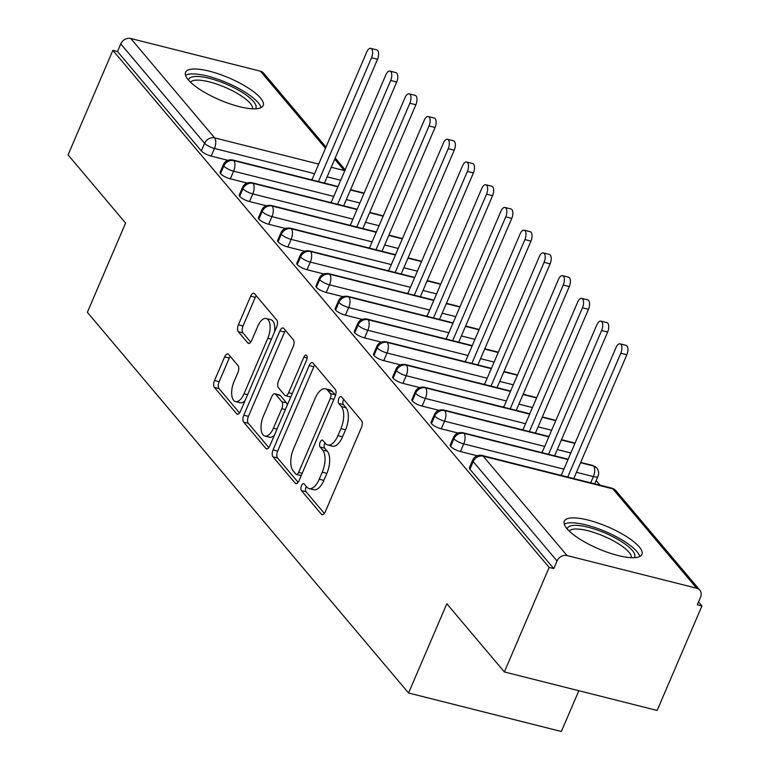 <?xml version="1.0" encoding="UTF-8"?>
<svg xmlns="http://www.w3.org/2000/svg" width="770" height="770" viewBox="0 0 770 770"><rect width="100%" height="100%" fill="white"/><g stroke="black" fill="none" stroke-linecap="round" stroke-linejoin="round"><path stroke-width="1.16" d="M301.494 485.706A3.715 1.752 -75.9 0 0 301.407 490.548L321.408 514.254A5.313 2.502 -75.9 0 0 322.11 514.716A5.313 2.502 -75.9 0 0 325.296 511.8L361.428 427.485A5.313 2.502 -75.9 0 0 361.553 420.574L341.553 396.868A3.715 1.752 -75.9 0 0 341.062 396.54A3.715 1.752 -75.9 0 0 338.829 398.581A3.715 1.752 -75.9 0 0 338.742 403.422L341.331 406.493A16.998 8.008 -75.9 0 1 340.937 428.62L337.924 435.647A16.998 8.008 -75.9 0 1 327.741 444.993A16.998 8.008 -75.9 0 1 325.479 443.501L322.89 440.43A3.715 1.752 -75.9 0 0 322.389 440.103A3.715 1.752 -75.9 0 0 320.166 442.144A3.715 1.752 -75.9 0 0 320.079 446.985L322.668 450.055A16.998 8.008 -75.9 0 1 322.264 472.183L319.252 479.209A16.998 8.008 -75.9 0 1 309.078 488.555A16.998 8.008 -75.9 0 1 306.806 487.054L304.217 483.993A3.715 1.752 -75.9 0 0 303.717 483.666A3.715 1.752 -75.9 0 0 301.494 485.706M306.306 486.476A3.715 1.752 -75.9 0 0 306.123 486.871A3.715 1.752 -75.9 0 0 306.036 491.712L324.372 513.446M343.651 399.351A3.715 1.752 -75.9 0 0 343.468 399.755A3.715 1.752 -75.9 0 0 343.372 404.597L345.961 407.657L341.331 406.493M324.978 442.914A3.715 1.752 -75.9 0 0 324.796 443.318A3.715 1.752 -75.9 0 0 324.709 448.15L327.298 451.22L322.668 450.055M260.472 98.021A42.215 11.945 -156.8 0 1 263.167 105.557A42.215 11.945 -156.8 0 1 229.662 103.757A42.215 11.945 -156.8 0 1 188.246 79.83A42.215 11.945 -156.8 0 1 185.551 72.293A42.215 11.945 -156.8 0 1 219.055 74.084A42.215 11.945 -156.8 0 1 260.472 98.021M639.225 546.912A42.215 11.945 -156.8 0 1 641.92 554.438A42.215 11.945 -156.8 0 1 608.416 552.648A42.215 11.945 -156.8 0 1 566.999 528.711A42.215 11.945 -156.8 0 1 564.304 521.175A42.215 11.945 -156.8 0 1 597.809 522.974A42.215 11.945 -156.8 0 1 639.225 546.912M228.546 354.402A5.313 2.502 -75.9 0 0 227.833 353.931A5.313 2.502 -75.9 0 0 224.657 356.856L214.522 380.505A5.313 2.502 -75.9 0 0 214.397 387.425L236.602 413.75A5.313 2.502 -75.9 0 0 237.314 414.212A5.313 2.502 -75.9 0 0 240.49 411.296L276.632 326.981A5.313 2.502 -75.9 0 0 276.757 320.07L254.543 293.745A5.313 2.502 -75.9 0 0 253.831 293.274A5.313 2.502 -75.9 0 0 250.654 296.2L238.411 324.767A5.313 2.502 -75.9 0 0 238.286 331.687L247.786 342.948A5.313 2.502 -75.9 0 0 248.498 343.42A5.313 2.502 -75.9 0 0 251.675 340.494L257.748 326.326A14.216 6.689 -75.9 0 1 266.256 318.511A14.216 6.689 -75.9 0 1 267.825 338.261L244.032 393.768A14.216 6.689 -75.9 0 1 235.524 401.584A14.216 6.689 -75.9 0 1 233.965 381.833L237.93 372.584A5.313 2.502 -75.9 0 0 238.055 365.663L228.546 354.402M696.696 588.232L612.843 488.854L483.204 456.186L567.057 555.565L696.696 588.232A8.123 6.786 139.8 0 1 699.834 590.157A8.123 6.786 139.8 0 1 700.575 597.145L697.302 604.777L701.932 605.942L657.137 710.45L504.35 671.95L549.145 567.442L553.774 568.616L557.047 560.974L473.194 461.596L469.921 469.228L553.774 568.616M504.35 671.95L446.821 603.767L408.572 693L87.357 312.302L125.597 223.069L68.068 154.885L112.863 50.377L549.145 567.442M273.061 449.892A5.313 2.502 -75.9 0 0 272.936 456.803L295.151 483.127A5.313 2.502 -75.9 0 0 295.853 483.599A5.313 2.502 -75.9 0 0 299.039 480.682L335.171 396.367A5.313 2.502 -75.9 0 0 335.297 389.447L313.082 363.122A5.313 2.502 -75.9 0 0 312.379 362.66A5.313 2.502 -75.9 0 0 309.194 365.577L273.061 449.892L277.691 451.056A5.313 2.502 -75.9 0 0 277.566 457.977L298.106 482.318M265.871 448.438L243.667 422.114A5.313 2.502 -75.9 0 1 243.792 415.203L279.924 330.888A5.313 2.502 -75.9 0 1 283.11 327.962A5.313 2.502 -75.9 0 1 283.812 328.434L293.322 339.705A5.313 2.502 -75.9 0 1 293.197 346.615L278.538 380.813A5.313 2.502 -75.9 0 0 278.413 387.724L284.717 395.193A5.313 2.502 -75.9 0 0 285.429 395.664A5.313 2.502 -75.9 0 0 288.615 392.748L303.871 357.145A3.715 1.752 -75.9 0 1 306.094 355.105A3.715 1.752 -75.9 0 1 306.508 360.273L269.769 445.984A5.313 2.502 -75.9 0 1 266.584 448.91A5.313 2.502 -75.9 0 1 265.871 448.438L267.431 448.833M408.572 693L561.359 731.5L578.838 690.719M567.057 555.565A8.123 6.786 139.8 0 0 557.047 560.974M112.863 50.377L117.492 51.542L120.765 43.909A8.123 6.786 -40.2 0 1 130.775 38.5L260.414 71.167A8.123 6.786 -40.2 0 1 263.552 73.083L325.989 147.089M596.163 480.586L600.042 485.187M698.534 601.909L701.932 605.942M117.492 51.542L201.345 150.92L204.618 143.287L120.765 43.909M314.593 173.683L214.435 148.446L211.163 156.079L227.91 160.304M211.163 156.079A8.123 2.3 -156.8 0 1 201.345 150.92M469.921 469.228A8.123 2.3 -156.8 0 1 469.402 467.785L472.674 460.152A8.123 2.3 -156.8 0 0 473.194 461.596A8.123 6.786 139.8 0 1 483.204 456.186A8.123 3.821 -75.9 0 0 482.116 455.474A8.123 8.123 0 0 0 472.674 460.152M333.776 196.408L233.608 171.171L230.336 178.813A8.123 2.3 -156.8 0 1 220.518 173.654A8.123 2.3 -156.8 0 1 220.095 172.316L223.367 164.684A8.123 2.3 -156.8 0 0 223.791 166.012A8.123 6.786 -40.2 0 1 233.801 160.612L337.876 186.831M230.336 178.813L247.083 183.029M352.949 219.142L252.791 193.905L249.519 201.538A8.123 2.3 -156.8 0 1 239.691 196.379A8.123 2.3 -156.8 0 1 239.268 195.041L242.54 187.408A8.123 2.3 -156.8 0 0 242.964 188.746A8.123 6.786 -40.2 0 1 252.983 183.337L357.059 209.555M249.519 201.538L266.266 205.754M372.122 241.867L271.964 216.63L268.692 224.263A8.123 2.3 -156.8 0 1 258.874 219.103A8.123 2.3 -156.8 0 1 258.45 217.775L261.723 210.133A8.123 2.3 -156.8 0 0 262.147 211.471A8.123 6.786 -40.2 0 1 272.156 206.062L376.232 232.29M268.692 224.263L285.439 228.488M391.304 264.591L291.147 239.364L287.874 246.997A8.123 2.3 -156.8 0 1 278.047 241.838A8.123 2.3 -156.8 0 1 277.623 240.5L280.896 232.867A8.123 2.3 -156.8 0 0 281.32 234.205A8.123 6.786 -40.2 0 1 291.339 228.796L395.414 255.014M287.874 246.997L304.612 251.213M410.477 287.325L310.32 262.089L307.047 269.721A8.123 2.3 -156.8 0 1 297.23 264.562A8.123 2.3 -156.8 0 1 296.806 263.225L300.079 255.592A8.123 2.3 -156.8 0 0 300.502 256.93A8.123 6.786 -40.2 0 1 310.512 251.52L414.587 277.739M307.047 269.721L323.795 273.947M429.66 310.05L329.502 284.813L326.23 292.456A8.123 2.3 -156.8 0 1 316.403 287.297A8.123 2.3 -156.8 0 1 315.979 285.959L319.252 278.326A8.123 2.3 -156.8 0 0 319.675 279.654A8.123 6.786 -40.2 0 1 329.685 274.245L433.76 300.473M326.23 292.456L342.968 296.671M448.833 332.784L348.675 307.548L345.403 315.18A8.123 2.3 -156.8 0 1 335.585 310.021A8.123 2.3 -156.8 0 1 335.152 308.683L338.425 301.051A8.123 2.3 -156.8 0 0 338.858 302.389A8.123 6.786 -40.2 0 1 348.868 296.979L452.943 323.198M345.403 315.18L362.15 319.396M468.016 355.509L367.848 330.272L364.585 337.905A8.123 2.3 -156.8 0 1 354.758 332.746A8.123 2.3 -156.8 0 1 354.335 331.418L357.607 323.775A8.123 2.3 -156.8 0 0 358.031 325.113A8.123 6.786 -40.2 0 1 368.041 319.704L472.116 345.932M364.585 337.905L381.323 342.13M487.189 378.234L387.031 352.997L383.758 360.639A8.123 2.3 -156.8 0 1 373.941 355.48A8.123 2.3 -156.8 0 1 373.508 354.142L376.78 346.51A8.123 2.3 -156.8 0 0 377.204 347.838A8.123 6.786 -40.2 0 1 387.223 342.438L491.298 368.657M383.758 360.639L400.506 364.855M506.371 400.968L406.204 375.731L402.931 383.364A8.123 2.3 -156.8 0 1 393.114 378.205A8.123 2.3 -156.8 0 1 392.69 376.867L395.963 369.234A8.123 2.3 -156.8 0 0 396.386 370.572A8.123 6.786 -40.2 0 1 406.396 365.163L510.472 391.381M402.931 383.364L419.679 387.579M525.544 423.692L425.387 398.456L422.114 406.098A8.123 2.3 -156.8 0 1 412.287 400.939A8.123 2.3 -156.8 0 1 411.863 399.601L415.136 391.959A8.123 2.3 -156.8 0 0 415.559 393.297A8.123 6.786 -40.2 0 1 425.579 387.887L529.654 414.116M422.114 406.098L438.861 410.314M544.717 446.427L444.56 421.19L441.287 428.823A8.123 2.3 -156.8 0 1 431.469 423.664A8.123 2.3 -156.8 0 1 431.046 422.326L434.319 414.693A8.123 2.3 -156.8 0 0 434.742 416.031A8.123 6.786 -40.2 0 1 444.752 410.622L548.827 436.84M441.287 428.823L458.034 433.038M563.9 469.151L463.742 443.915L460.47 451.547A8.123 2.3 -156.8 0 1 450.642 446.388A8.123 2.3 -156.8 0 1 450.219 445.05L453.492 437.418A8.123 2.3 -156.8 0 0 453.915 438.756A8.123 6.786 -40.2 0 1 463.935 433.346L568.01 459.575M460.47 451.547L477.217 455.773M580.551 462.731L593.574 466.014A8.123 6.786 -40.2 0 1 596.481 467.679A8.123 6.786 -40.2 0 1 596.712 467.929A8.123 8.123 0 0 1 597.963 476.37L594.758 483.858M450.642 446.388L453.915 438.756A8.123 2.3 -156.8 0 0 463.742 443.915A8.123 3.821 -75.9 0 0 463.935 433.346A8.123 3.821 -75.9 0 0 462.943 432.74L568.144 459.247M561.369 440.007L574.391 443.279A8.123 6.786 -40.2 0 1 574.921 443.443M431.469 423.664L434.742 416.031A8.123 2.3 -156.8 0 0 444.56 421.19A8.123 3.821 -75.9 0 0 444.752 410.622A8.123 3.821 -75.9 0 0 443.77 410.015L548.962 436.523M542.196 417.273L555.218 420.555A8.123 6.786 -40.2 0 1 555.738 420.709M412.287 400.939L415.559 393.297A8.123 2.3 -156.8 0 0 425.387 398.456A8.123 3.821 -75.9 0 0 425.579 387.887A8.123 3.821 -75.9 0 0 424.588 387.281L529.789 413.788M523.023 394.548L536.045 397.83A8.123 6.786 -40.2 0 1 536.565 397.984M393.114 378.205L396.386 370.572A8.123 2.3 -156.8 0 0 406.204 375.731A8.123 3.821 -75.9 0 0 406.396 365.163A8.123 3.821 -75.9 0 0 405.415 364.556L510.616 391.064M503.84 371.814L516.863 375.096A8.123 6.786 -40.2 0 1 517.392 375.25M373.941 355.48L377.204 347.838A8.123 2.3 -156.8 0 0 387.031 352.997A8.123 3.821 -75.9 0 0 387.223 342.438A8.123 3.821 -75.9 0 0 386.232 341.832L491.433 368.339M484.667 349.089L497.69 352.371A8.123 6.786 -40.2 0 1 498.209 352.525M354.758 332.746L358.031 325.113A8.123 2.3 -156.8 0 0 367.848 330.272A8.123 3.821 -75.9 0 0 368.041 319.704A8.123 3.821 -75.9 0 0 367.059 319.098L472.26 345.605M465.484 326.364L478.507 329.637A8.123 6.786 -40.2 0 1 479.036 329.801M335.585 310.021L338.858 302.389A8.123 2.3 -156.8 0 0 348.675 307.548A8.123 3.821 -75.9 0 0 348.868 296.979A8.123 3.821 -75.9 0 0 347.876 296.373L453.078 322.88M446.311 303.63L459.334 306.912A8.123 6.786 -40.2 0 1 459.854 307.066M316.403 287.297L319.675 279.654A8.123 2.3 -156.8 0 0 329.502 284.813A8.123 3.821 -75.9 0 0 329.685 274.245A8.123 3.821 -75.9 0 0 328.703 273.648L433.905 300.146M427.129 280.906L440.151 284.188A8.123 6.786 -40.2 0 1 440.681 284.342M297.23 264.562L300.502 256.93A8.123 2.3 -156.8 0 0 310.32 262.089A8.123 3.821 -75.9 0 0 310.512 251.52A8.123 3.821 -75.9 0 0 309.53 250.914L414.722 277.421M407.956 258.171L420.978 261.454A8.123 6.786 -40.2 0 1 421.498 261.608M278.047 241.838L281.32 234.205A8.123 2.3 -156.8 0 0 291.147 239.364A8.123 3.821 -75.9 0 0 291.339 228.796A8.123 3.821 -75.9 0 0 290.348 228.19L395.549 254.697M388.773 235.447L401.796 238.729A8.123 6.786 -40.2 0 1 402.325 238.883M258.874 219.103L262.147 211.471A8.123 2.3 -156.8 0 0 271.964 216.63A8.123 3.821 -75.9 0 0 272.156 206.062A8.123 3.821 -75.9 0 0 271.175 205.455L376.366 231.963M369.6 212.722L382.623 216.004A8.123 6.786 -40.2 0 1 383.142 216.158M239.691 196.379L242.964 188.746A8.123 2.3 -156.8 0 0 252.791 193.905A8.123 3.821 -75.9 0 0 252.983 183.337A8.123 3.821 -75.9 0 0 251.992 182.731L357.193 209.238M350.427 189.988L363.45 193.27A8.123 6.786 -40.2 0 1 363.969 193.424M220.518 173.654L223.791 166.012A8.123 2.3 -156.8 0 0 233.608 171.171A8.123 3.821 -75.9 0 0 233.801 160.612A8.123 3.821 -75.9 0 0 232.819 160.006L338.02 186.504M309.078 488.555L313.708 489.72A16.998 8.008 -75.9 0 0 323.881 480.374L319.252 479.209M327.298 451.22A16.998 8.008 -75.9 0 1 326.894 473.348L323.881 480.374M327.741 444.993L332.37 446.157A16.998 8.008 -75.9 0 0 342.554 436.811L337.924 435.647M345.961 407.657A16.998 8.008 -75.9 0 1 345.566 429.785L342.554 436.811M314.757 365.105A5.313 2.502 -75.9 0 0 313.823 366.741L277.691 451.056M295.882 474.118A3.715 1.752 -75.9 0 0 296.383 474.445A3.715 1.752 -75.9 0 0 298.606 472.405L330.33 398.398A3.715 1.752 -75.9 0 0 330.417 393.557L327.683 390.323A16.998 8.008 -75.9 0 0 325.421 388.821A16.998 8.008 -75.9 0 0 315.238 398.167L293.553 448.756A16.998 8.008 -75.9 0 0 293.158 470.884L295.882 474.118M300.512 475.283A3.715 1.752 -75.9 0 0 301.012 475.61A3.715 1.752 -75.9 0 0 301.195 475.639M335.46 395.626A3.715 1.752 -75.9 0 0 335.046 394.721L330.417 393.557M325.421 388.821L330.051 389.986A16.998 8.008 -75.9 0 1 332.313 391.487L335.046 394.721M268.836 447.63L248.296 423.279L243.667 422.114M285.478 330.407A5.313 2.502 -75.9 0 0 284.553 332.053L248.421 416.368A5.313 2.502 -75.9 0 0 248.296 423.279M285.429 395.664L290.059 396.829A5.313 2.502 -75.9 0 0 290.858 396.771M263.33 416.291A14.216 6.689 -75.9 0 0 264.899 436.041A14.216 6.689 -75.9 0 0 273.408 428.226L281.781 408.668A5.313 2.502 -75.9 0 0 281.907 401.757L275.602 394.279A5.313 2.502 -75.9 0 0 274.9 393.817A5.313 2.502 -75.9 0 0 271.714 396.733L263.33 416.291M264.899 436.041L269.529 437.206A14.216 6.689 -75.9 0 0 274.418 435.127M287.268 405.155A5.313 2.502 -75.9 0 0 286.536 402.922L281.907 401.757M274.9 393.817L279.529 394.981A5.313 2.502 -75.9 0 1 280.232 395.443L286.536 402.922M235.524 401.584L240.153 402.749A14.216 6.689 -75.9 0 0 245.043 400.669M274.534 331.88A14.216 6.689 -75.9 0 0 270.886 319.685L266.256 318.511M256.208 295.719A5.313 2.502 -75.9 0 0 255.284 297.364L243.041 325.931A5.313 2.502 -75.9 0 0 242.916 332.852L250.75 342.14M230.211 356.375A5.313 2.502 -75.9 0 0 229.287 358.021L219.152 381.679A5.313 2.502 -75.9 0 0 219.026 388.59L239.566 412.941M620.062 343.844L626.077 345.355A6.766 3.186 104.1 0 1 626.828 354.758L620.803 353.247A6.766 3.186 -75.9 0 0 620.062 343.844A6.766 3.186 -75.9 0 0 616.01 347.559L561.609 474.493L560.464 475.215M567.74 477.044L620.803 353.247M573.765 478.565L626.828 354.758M600.889 321.109L606.904 322.63A6.766 3.186 104.1 0 1 607.646 332.034L601.63 330.513A6.766 3.186 -75.9 0 0 600.889 321.109A6.766 3.186 -75.9 0 0 596.837 324.834L542.426 451.769L541.3 452.481M548.567 454.319L601.63 330.513M554.583 455.83L607.646 332.034M581.706 298.385L587.731 299.905A6.766 3.186 104.1 0 1 588.472 309.299L582.457 307.788A6.766 3.186 -75.9 0 0 581.706 298.385A6.766 3.186 -75.9 0 0 577.654 302.1L523.254 429.034L522.118 429.756M529.394 431.585L582.457 307.788M535.41 433.106L588.472 309.299M562.533 275.66L568.549 277.171A6.766 3.186 104.1 0 1 569.29 286.575L563.274 285.054A6.766 3.186 -75.9 0 0 562.533 275.66A6.766 3.186 -75.9 0 0 558.481 279.375L504.081 406.31L502.945 407.022M510.212 408.86L563.274 285.054M516.237 410.372L569.29 286.575M543.351 252.926L549.376 254.447A6.766 3.186 104.1 0 1 550.117 263.85L544.101 262.329A6.766 3.186 -75.9 0 0 543.351 252.926A6.766 3.186 -75.9 0 0 539.308 256.651L484.898 383.585L483.762 384.297M491.039 386.126L544.101 262.329M497.054 387.647L550.117 263.85M567.259 529.019A36.537 10.337 -156.8 0 1 595.104 529.279A36.537 10.337 -156.8 0 1 632.324 550.454A36.537 10.337 -156.8 0 1 634.201 557.711M631.313 557.701A33.832 9.567 23.2 0 0 628.984 552.254A33.832 9.567 23.2 0 0 596.798 533.427A33.832 9.567 23.2 0 0 569.261 531.098M639.764 556.537A41.946 11.868 23.2 0 0 636.954 551.618A41.946 11.868 23.2 0 0 599.772 529.269A41.946 11.868 23.2 0 0 564.275 524.178M188.515 80.138A36.537 10.337 -156.8 0 1 216.351 80.388A36.537 10.337 -156.8 0 1 253.571 101.573A36.537 10.337 -156.8 0 1 255.447 108.82M252.57 108.811A33.832 9.567 23.2 0 0 250.231 103.373A33.832 9.567 23.2 0 0 218.045 84.546A33.832 9.567 23.2 0 0 190.508 82.217M261.011 107.646A41.946 11.868 23.2 0 0 258.2 102.737A41.946 11.868 23.2 0 0 221.019 80.388A41.946 11.868 23.2 0 0 185.522 75.296M524.178 230.201L530.193 231.712A6.766 3.186 104.1 0 1 530.944 241.116L524.919 239.605A6.766 3.186 -75.9 0 0 524.178 230.201A6.766 3.186 -75.9 0 0 520.125 233.916L465.725 360.851L464.589 361.573M471.856 363.401L524.919 239.605M477.881 364.922L530.944 241.116M504.995 207.467L511.02 208.988A6.766 3.186 104.1 0 1 511.761 218.391L505.746 216.87A6.766 3.186 -75.9 0 0 504.995 207.467A6.766 3.186 -75.9 0 0 500.952 211.192L446.542 338.126L445.406 338.839M452.683 340.677L505.746 216.87M458.699 342.188L511.761 218.391M485.822 184.742L491.838 186.263A6.766 3.186 104.1 0 1 492.588 195.657L486.563 194.146A6.766 3.186 -75.9 0 0 485.822 184.742A6.766 3.186 -75.9 0 0 481.77 188.467L427.369 315.402L426.233 316.114M433.5 317.943L486.563 194.146M439.526 319.463L492.588 195.657M466.649 162.018L472.664 163.529A6.766 3.186 104.1 0 1 473.406 172.932L467.39 171.421A6.766 3.186 -75.9 0 0 466.649 162.018A6.766 3.186 -75.9 0 0 462.597 165.733L408.187 292.667L407.051 293.389M414.327 295.218L467.39 171.421M420.343 296.739L473.406 172.932M447.466 139.283L453.482 140.804A6.766 3.186 104.1 0 1 454.233 150.208L448.207 148.687A6.766 3.186 -75.9 0 0 447.466 139.283A6.766 3.186 -75.9 0 0 443.414 143.008L389.014 269.943L387.878 270.655M395.154 272.493L448.207 148.687M401.17 274.005L454.233 150.208M428.293 116.559L434.309 118.07A6.766 3.186 104.1 0 1 435.05 127.474L429.034 125.962A6.766 3.186 -75.9 0 0 428.293 116.559A6.766 3.186 -75.9 0 0 424.241 120.274L369.831 247.208L368.705 247.93M375.972 249.759L429.034 125.962M381.997 251.28L435.05 127.474M409.111 93.834L415.136 95.345A6.766 3.186 104.1 0 1 415.877 104.749L409.861 103.228A6.766 3.186 -75.9 0 0 409.111 93.834A6.766 3.186 -75.9 0 0 405.058 97.549L350.658 224.484L349.522 225.196M356.799 227.035L409.861 103.228M362.814 228.546L415.877 104.749M389.938 71.1L395.953 72.621A6.766 3.186 104.1 0 1 396.694 82.024L390.679 80.504A6.766 3.186 -75.9 0 0 389.938 71.1A6.766 3.186 -75.9 0 0 385.886 74.825L331.485 201.759L330.349 202.472M337.616 204.3L390.679 80.504M343.641 205.821L396.694 82.024M370.755 48.375L376.78 49.886A6.766 3.186 104.1 0 1 377.521 59.29L371.506 57.779A6.766 3.186 -75.9 0 0 370.755 48.375A6.766 3.186 -75.9 0 0 366.713 52.09L312.302 179.025L311.167 179.747M318.443 181.576L371.506 57.779M324.459 183.096L377.521 59.29M306.036 491.712L301.407 490.548M343.372 404.597L338.742 403.422M324.709 448.15L320.079 446.985M699.834 590.157L615.981 490.779A8.123 6.786 139.8 0 0 612.843 488.854A8.123 3.821 -75.9 0 0 611.765 488.142L482.116 455.474M130.775 38.5L214.628 137.878L318.703 164.106M331.244 167.263L344.267 170.545L334.7 159.207M325.479 148.283L260.414 71.167M204.618 143.287A8.123 6.786 -40.2 0 1 214.628 137.878A8.123 3.821 -75.9 0 1 214.435 148.446A8.123 2.3 -156.8 0 1 204.618 143.287M344.633 171.075A8.123 3.821 -75.9 0 0 344.267 170.545A8.123 6.786 -40.2 0 1 344.796 170.699M590.706 482.829L593.381 476.582L576.441 472.308M580.686 462.404L592.582 465.407A8.123 3.821 -75.9 0 1 593.574 466.014A8.123 3.821 -75.9 0 1 593.381 476.582A8.123 2.3 23.2 0 0 597.963 476.37M570.82 453.001L557.268 449.584M551.647 430.266L538.086 426.859M532.465 407.542L518.913 404.125M513.292 384.817L499.73 381.4M494.109 362.083L480.557 358.666M474.936 339.358L461.384 335.941M455.763 316.624L442.201 313.217M436.58 293.899L423.028 290.483M417.407 271.175L403.846 267.758M398.225 248.441L384.673 245.024M379.052 225.716L365.49 222.299M359.869 202.991L346.317 199.574M340.696 180.257L327.135 176.84M574.757 443.818A8.123 3.821 -75.9 0 0 574.391 443.279A8.123 3.821 -75.9 0 0 573.409 442.683L574.997 443.26M555.584 421.084A8.123 3.821 -75.9 0 0 555.218 420.555A8.123 3.821 -75.9 0 0 554.236 419.948L555.815 420.536M536.401 398.36A8.123 3.821 -75.9 0 0 536.045 397.83A8.123 3.821 -75.9 0 0 535.054 397.224L536.642 397.801M517.228 375.625A8.123 3.821 -75.9 0 0 516.863 375.096A8.123 3.821 -75.9 0 0 515.881 374.49L517.469 375.077M498.046 352.901A8.123 3.821 -75.9 0 0 497.69 352.371A8.123 3.821 -75.9 0 0 496.698 351.765L498.286 352.342M478.873 330.176A8.123 3.821 -75.9 0 0 478.507 329.637A8.123 3.821 -75.9 0 0 477.525 329.04L479.113 329.618M459.7 307.442A8.123 3.821 -75.9 0 0 459.334 306.912A8.123 3.821 -75.9 0 0 458.342 306.306L459.931 306.893M440.517 284.717A8.123 3.821 -75.9 0 0 440.151 284.188A8.123 3.821 -75.9 0 0 439.169 283.581L440.758 284.159M421.344 261.983A8.123 3.821 -75.9 0 0 420.978 261.454A8.123 3.821 -75.9 0 0 419.987 260.847L421.575 261.434M402.161 239.258A8.123 3.821 -75.9 0 0 401.796 238.729A8.123 3.821 -75.9 0 0 400.814 238.123L402.402 238.7M382.988 216.534A8.123 3.821 -75.9 0 0 382.623 216.004A8.123 3.821 -75.9 0 0 381.641 215.398L383.219 215.975M363.806 193.799A8.123 3.821 -75.9 0 0 363.45 193.27A8.123 3.821 -75.9 0 0 362.458 192.664L364.046 193.251M326.894 473.348L322.264 472.183M345.566 429.785L340.937 428.62M322.957 514.649L321.408 514.254M313.823 366.741L309.194 365.577M296.7 483.522L295.151 483.127M277.566 457.977L272.936 456.803M302.196 473.309L298.606 472.405M333.92 399.303L330.33 398.398M332.313 391.487L327.683 390.323M248.421 416.368L243.792 415.203M284.553 332.053L279.924 330.888M292.196 393.643L288.615 392.748M307.086 357.954L303.871 357.145M276.988 429.131L273.408 428.226M285.372 409.573L281.781 408.668M280.232 395.443L275.602 394.279M247.622 394.673L244.032 393.768M271.406 339.166L267.825 338.261M249.345 343.343L247.786 342.948M242.916 332.852L238.286 331.687M243.041 325.931L238.411 324.767M255.284 297.364L250.654 296.2M238.161 414.144L236.602 413.75M219.026 388.59L214.397 387.425M219.152 381.679L214.522 380.505M229.287 358.021L224.657 356.856M345.172 169.814L335.21 158.014M615.981 490.779A8.123 8.123 0 0 0 611.765 488.142M592.582 465.407L596.481 467.679M462.943 432.74C458.371 432.076 455.224 433.635 453.492 437.418M561.513 439.68L573.409 442.683M443.77 410.015C439.198 409.351 436.041 410.911 434.319 414.693M542.33 416.955L554.236 419.948M424.588 387.281C420.016 386.627 416.868 388.186 415.136 391.959M523.157 394.221L535.054 397.224M405.415 364.556C400.843 363.892 397.695 365.452 395.963 369.234M503.975 371.496L515.881 374.49M386.232 341.832C381.66 341.168 378.513 342.727 376.78 346.51M484.802 348.772L496.698 351.765M367.059 319.098C362.487 318.433 359.34 319.993 357.607 323.775M465.629 326.037L477.525 329.04M347.876 296.373C343.314 295.709 340.157 297.268 338.425 301.051M446.446 303.313L458.342 306.306M328.703 273.648C324.132 272.984 320.984 274.543 319.252 278.326M427.273 280.578L439.169 283.581M309.53 250.914C304.958 250.25 301.802 251.809 300.079 255.592M408.09 257.854L419.987 260.847M290.348 228.19C285.776 227.525 282.628 229.085 280.896 232.867M388.917 235.129L400.814 238.123M271.175 205.455C266.603 204.801 263.446 206.36 261.723 210.133M369.735 212.395L381.641 215.398M251.992 182.731C247.42 182.066 244.273 183.626 242.54 187.408M350.562 189.67L362.458 192.664M232.819 160.006C228.247 159.342 225.1 160.901 223.367 164.684M301.012 475.61L296.383 474.445"/></g></svg>
